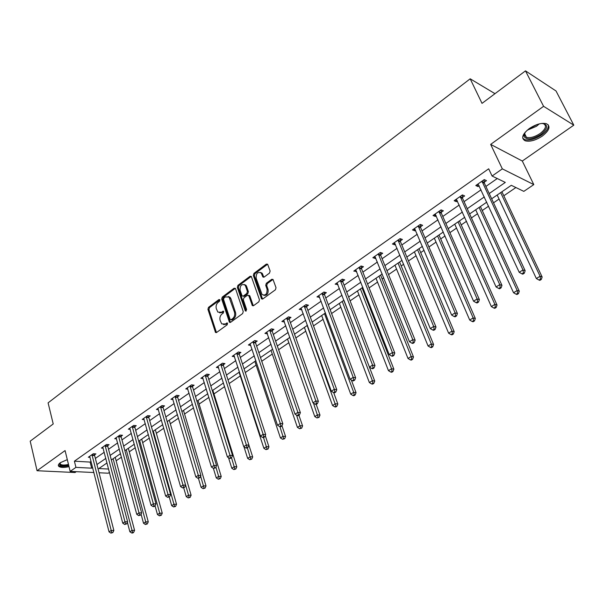 <?xml version="1.0" encoding="UTF-8"?>
<svg xmlns="http://www.w3.org/2000/svg" width="604" height="604" viewBox="0 0 604 604"><rect width="100%" height="100%" fill="white"/><g stroke="black" fill="none" stroke-linecap="round" stroke-linejoin="round"><path stroke-width="0.91" d="M219.939 299.894L218.958 299.539L208.501 307.361L207.927 309.339L215.515 332.457L216.594 332.479L227.225 324.763L227.429 323.012L225.262 323.986L221.713 323.88L220.113 320.362C219.509 317.772 220.135 315.643 221.985 313.982L223.359 312.97L223.571 311.226L221.411 312.215L217.863 312.117L216.308 308.667C215.711 306.1 216.33 303.978 218.172 302.31L219.531 301.29L219.939 299.894M529.285 128.569C522.218 134.292 520.867 138.376 525.238 140.815C530.01 141.94 535.695 140.362 542.294 136.089C549.512 130.358 550.886 126.228 546.416 123.699C541.584 122.627 535.876 124.25 529.285 128.569M67.301 459.644L60.385 462.656C58.309 464.204 57.818 465.473 58.913 466.477C60.815 467.685 64.183 467.745 69.022 466.643M269.505 273.099L270.124 271.03L267.632 264.212L266.326 264.107L253.937 273.378L253.333 275.424L261.547 298.852L262.8 298.942L275.409 289.792L276.028 287.708L273.016 279.433L271.709 279.32L266.326 283.276L265.715 285.345L267.074 289.233C267.202 294.14 265.534 295.9 262.053 294.518L256.149 278.233C256.043 273.325 257.719 271.581 261.17 273L262.868 276.972L264.144 277.062L269.505 273.099M525.488 70.872L556.02 90.978L573.8 125.164L543.585 106.319L525.488 70.872L482.022 103.367L470.184 78.807L48.094 402.86L53.22 423.955L30.2 441.169L37.063 470.735L65.081 450.576L70.185 471.392L75.93 467.368L74.398 461.192L488.681 168.803L492.086 176.036L502.332 168.863L533.8 184.605L523.827 191.37L511.301 185.315L491.664 198.799M543.585 106.319L490.659 144.394L502.332 168.863M235.552 288.704L234.118 288.206L222.264 297.07L221.683 299.063L229.46 322.287L230.585 322.325L242.642 313.574L243.238 311.543L235.552 288.704M237.923 285.352L250.041 276.292L251.287 276.368L259.448 299.765L258.844 301.819L253.537 305.669L252.321 305.594L248.863 295.786L247.398 295.273L243.941 297.817L243.337 299.848L246.628 309.565L245.367 310.947L245.179 310.615L237.334 287.376L237.923 285.352L238.942 285.601L251.06 276.549L250.041 276.292M37.063 470.735L75.07 472.517L76.27 471.686M494.986 93.673L470.184 78.807M74.398 461.192L90.117 462.083L91.098 461.403M95.364 458.428L104.235 452.253M108.531 449.263L117.644 442.913M121.97 439.901L131.332 433.378M135.681 430.35L145.315 423.646M149.686 420.595L159.592 413.702M163.994 410.637L174.178 403.54M178.603 400.46L189.082 393.159M193.529 390.063L204.311 382.551M208.788 379.433L219.879 371.709M224.386 368.576L235.802 360.618M240.332 357.47L252.087 349.278M256.647 346.107L268.75 337.674M273.333 334.488L285.798 325.805M290.403 322.596L303.246 313.65M307.881 310.426L321.117 301.207M325.775 297.961L339.418 288.463M344.106 285.201L358.164 275.409M362.876 272.125L377.372 262.023M382.113 258.723L397.07 248.312M401.834 244.99L417.258 234.246M422.053 230.909L437.976 219.826M442.785 216.466L459.229 205.02M464.068 201.653L481.041 189.83M485.903 186.44L497.258 178.535M94.579 454.842L95.923 453.898L93.318 453.725L88.32 457.228L90.056 457.334M107.716 445.646L109.09 444.687L106.485 444.491L101.389 448.07L103.171 448.191M121.125 436.269L122.529 435.28L119.924 435.069L114.722 438.715L116.557 438.859M134.813 426.688L136.247 425.684L133.65 425.442L128.342 429.172L130.23 429.338M148.788 416.911L150.253 415.884L147.663 415.62L142.242 419.425L144.182 419.614M163.057 406.922L164.56 405.88L161.978 405.578L156.436 409.467L158.437 409.686M177.644 396.722L179.169 395.65L176.595 395.333L170.94 399.297L173.001 399.546M192.54 386.303L194.103 385.209L191.536 384.854L185.753 388.908L187.882 389.195M207.761 375.65L209.362 374.533L206.81 374.148L200.898 378.293L203.087 378.61M223.329 364.763L224.96 363.616L222.415 363.2L216.375 367.436L218.64 367.798M239.237 353.627L240.913 352.457L238.376 352.011L232.2 356.345L234.541 356.745M255.515 342.242L257.221 341.049L254.707 340.558L248.38 344.997L250.803 345.443M267.028 332.683L267.451 333.891L264.937 333.385L271.407 328.848L273.906 329.369L272.162 330.592M289.195 318.678L290.985 317.425L288.501 316.866L281.879 321.502L284.454 321.992M306.628 306.477L308.463 305.194L306.002 304.597L299.222 309.346L301.857 309.814M324.484 293.989L326.356 292.676L323.91 292.034L316.972 296.896L319.682 297.342M342.762 281.2L344.688 279.848L342.257 279.169L335.152 284.152L337.93 284.575M361.486 268.093L363.457 266.719L361.056 265.987L353.77 271.09L356.632 271.49M380.679 254.669L382.694 253.257L380.316 252.48L372.857 257.712L375.243 258.474L375.786 258.089M400.346 240.905L402.415 239.463L400.067 238.633L392.411 244.001L394.774 244.809L395.431 244.348M420.512 226.794L422.634 225.315L420.316 224.431L412.464 229.935L414.797 230.796L415.567 230.26M441.199 212.329L443.374 210.804L441.086 209.875L433.03 215.515L435.333 216.428L436.216 215.809M440.475 212.834L440.965 212.487M462.415 197.478L464.65 195.915L462.392 194.926L454.132 200.724L456.397 201.691L457.409 200.981M461.713 197.969L462.188 197.636M484.197 182.242L486.484 180.641L484.272 179.592L475.786 185.534L478.021 186.56L479.161 185.768M483.517 182.718L483.97 182.4M116.142 460.792L121.457 457.16M129.279 451.815L135.266 447.723M142.68 442.649L149.369 438.081M156.353 433.302L163.775 428.228M170.313 423.759L178.497 418.172M184.567 414.019L193.537 407.889M199.116 404.068L208.909 397.379M213.982 393.914L224.628 386.628M229.18 383.525L240.271 375.937M245.284 372.517L256.104 365.118M261.751 361.252L272.283 354.057M278.61 349.731L288.833 342.74M295.854 337.946L305.767 331.166M313.514 325.873L323.087 319.327M331.596 313.514L340.807 307.217M350.116 300.852L358.95 294.812M363.533 291.679L364.325 291.136M369.089 287.882L377.53 282.113M382.136 278.957L383.751 277.863M388.538 274.586L396.556 269.105M401.192 265.934L403.661 264.25M408.478 260.951L416.05 255.779M420.709 252.593L424.084 250.29M428.931 246.976L436.028 242.121M440.716 238.92L445.035 235.968M449.904 232.638L456.511 228.123M461.222 224.899L466.537 221.268M471.43 217.923L477.515 213.763M482.249 210.532L488.606 206.183M493.528 202.816L499.055 199.033M503.811 195.787L515.884 187.534M490.659 144.394L522.301 161.034L573.8 125.164M522.301 161.034L533.8 184.605M109.483 472.366L108.244 473.211L99.048 472.766M489.21 193.537L505.299 182.416L492.086 176.036M75.93 467.368L91.665 468.175L92.646 467.496M96.934 464.536L105.836 458.391M110.147 455.408L119.298 449.089M123.631 446.092L133.039 439.599M137.402 436.579L147.074 429.897M151.461 426.869L161.404 419.999M165.821 416.949L176.051 409.882M180.49 406.809L191.007 399.546M195.477 396.458L206.304 388.976M210.804 385.873L221.94 378.179M226.462 375.054L237.931 367.134M242.476 363.986L254.284 355.832M258.859 352.668L271.015 344.272M275.62 341.094L288.138 332.442M292.766 329.248L305.669 320.331M310.32 317.115L323.616 307.934M328.297 304.695L342 295.235M346.711 291.981L360.837 282.219M365.571 278.95L380.135 268.886M384.899 265.594L399.924 255.213M404.71 251.906L420.218 241.2M425.027 237.87L441.033 226.817M445.873 223.472L462.392 212.057M467.254 208.697L484.317 196.912M93.93 472.524L70.185 471.392M107.021 462.943L98.86 468.545L108.622 469.051M486.756 202.174L469.625 213.937M464.74 217.289L448.16 228.674M443.306 232.012L427.239 243.042M422.415 246.357L406.854 257.04M402.045 260.347L386.968 270.698M382.189 273.982L367.572 284.016M362.815 287.285L348.644 297.017M339.357 303.389L369.369 382.558L372.396 380.671L374.737 381.071L343.91 300.271L330.169 309.701M325.473 312.932L312.132 322.091M307.466 325.299L294.518 334.186M289.875 337.372L277.312 346.001M272.698 349.172L260.505 357.545M255.915 360.694L244.069 368.833M239.509 371.966L228.002 379.863M223.465 382.974L212.291 390.652M207.784 393.748L196.927 401.207M192.442 404.28L181.895 411.528M177.44 414.586L167.18 421.63M162.748 424.672L152.782 431.52M148.373 434.548L138.678 441.207M134.299 444.212L124.869 450.682M120.521 453.672L111.347 459.969M90.117 462.083L91.665 468.175M284.371 322.053L283.789 320.399M301.69 309.928L301.026 308.085M319.425 297.523L318.731 295.666M337.583 284.816L336.873 282.944M356.186 271.808L355.446 269.92M375.243 258.474L374.48 256.572M394.774 244.809L393.982 242.899M414.797 230.796L413.982 228.878M435.333 216.428L434.487 214.496M456.397 201.691L455.529 199.743M478.021 186.56L477.115 184.605M219.637 312.849L222.431 312.434L221.411 312.215M223.737 311.475L222.431 312.434M223.518 324.612L226.289 324.197L225.262 323.986M227.595 323.246L226.289 324.197M219.916 299.826L209.528 307.587L208.954 309.558L216.458 332.57M235.349 288.319L223.284 297.304L222.702 299.297L230.418 322.43M223.941 297.998L223.533 299.395L230.109 319.357L231.113 319.727L232.585 318.663C234.473 316.979 235.107 314.827 234.48 312.208L229.067 297.07L225.39 296.919L223.941 297.998M230.932 319.826L232.14 319.946L231.113 319.727M228.282 296.496L230.094 297.304L230.954 298.776L235.507 312.434C236.126 315.046 235.5 317.198 233.605 318.874L232.14 319.946M248.644 295.386L249.882 296.028L253.31 305.798M238.942 285.601L238.353 287.617L246.243 310.962M245.579 286.16L244.922 285.02C241.577 283.744 239.969 285.481 240.09 290.245L242.136 295.975L243.337 296.043L246.787 293.491L247.391 291.46L245.579 286.16L246.598 286.417L245.941 285.269L244.28 284.514M243.057 296.194L244.356 296.277L243.337 296.043M246.598 286.417L248.403 291.702L247.806 293.733L244.356 296.277M260.467 272.427L262.181 273.265L263.865 277.221M263.797 295.333C267.036 295.613 268.463 293.665 268.085 289.49L267.074 289.233M273.008 279.425L267.33 283.533L266.719 285.594L268.085 289.49M267.64 264.22L254.948 273.642L254.344 275.681L262.551 299.086L261.547 298.852M127.376 522.279L129.86 531.739L132.034 530.388L134.579 530.38L115.221 457.311M132.586 532.456L131.717 533L132.737 532.992L133.605 532.449L132.586 532.456L113.122 458.753M131.717 533L129.86 531.739M134.579 530.38L133.605 532.449M91.967 454.676L111.219 530.471L109.045 531.852L89.664 456.284M94.586 453.808L94.632 455.559L113.862 530.463L111.219 530.471L111.793 532.577L110.925 533.128L112.85 532.577L111.793 532.577M112.85 532.577L113.862 530.463M109.045 531.852L110.925 533.128M68.675 465.239L67.089 465.578C61.872 466.318 59.358 465.676 59.554 463.646L59.887 463.041M60.068 462.891L60.438 464.265C61.646 465.103 63.843 465.261 67.029 464.733L68.478 464.431M58.361 465.08L58.747 465.503C60.249 466.545 62.975 466.733 66.923 466.077L68.78 465.684M541.909 123.397C548.545 124.567 548.198 128.259 540.874 134.473C531.875 139.735 526.212 140.271 523.887 136.089L525.246 132.148M524.801 132.827L524.385 135.024L526.446 137.334C530.282 138.233 534.834 136.965 540.112 133.537C545.873 128.939 546.967 125.632 543.396 123.601L542.724 123.427M522.702 138.18L524.755 139.645C529.497 140.762 535.144 139.199 541.697 134.949C546.733 131.211 548.915 127.837 548.251 124.809M141.072 514.14L143.518 523.23L145.738 521.856L148.274 521.864L128.327 448.311M146.289 523.947L145.398 524.499L147.3 523.947L146.289 523.947L126.251 449.738M145.398 524.499L143.518 523.23M148.274 521.864L147.3 523.947M155.062 505.835L157.463 514.548L159.728 513.136L162.257 513.166L141.698 439.131M160.279 515.257L159.373 515.824L161.291 515.272L160.279 515.257L139.645 440.543M159.373 515.824L157.463 514.548M162.257 513.166L161.291 515.272M105.104 445.458L124.968 521.773L122.748 523.177L102.755 447.103M107.723 444.582L107.769 446.371L127.61 521.781L124.968 521.773L125.541 523.91L124.65 524.468L126.598 523.91L125.541 523.91M126.598 523.91L127.61 521.781M122.748 523.177L124.65 524.468M118.52 436.05L139.011 512.887L136.746 514.321L116.127 437.734M121.132 435.167L121.185 436.994L141.646 512.917L139.011 512.887L139.584 515.046L138.678 515.62L140.641 515.061L139.584 515.046M140.641 515.061L141.646 512.917M136.746 514.321L138.678 515.62M169.256 497.016L171.702 505.676L174.012 504.242L176.542 504.295L155.349 429.754M174.564 506.386L173.635 506.96L175.568 506.409L174.564 506.386L153.31 431.158M173.635 506.96L171.702 505.676M176.542 504.295L175.568 506.409M183.722 487.904L186.243 496.624L188.607 495.152L191.121 495.227L169.279 420.195M189.15 497.326L188.206 497.915L190.154 497.356L189.15 497.326L167.255 421.577M188.206 497.915L186.243 496.624M191.121 495.227L190.154 497.356M198.414 478.293L201.102 487.368L203.51 485.865L206.017 485.963L183.495 410.426M204.054 488.07L203.087 488.674L205.058 488.108L204.054 488.07L200.619 476.141M203.087 488.674L201.102 487.368M206.017 485.963L205.058 488.108M132.216 426.454L153.363 503.804L151.038 505.276L129.769 428.168M134.82 425.556L134.873 427.421L155.983 503.864L153.363 503.804L153.929 506.001L153.001 506.582L154.05 506.605L154.979 506.016L153.929 506.001M154.979 506.016L155.983 503.864M151.038 505.276L153.001 506.582M146.198 416.647L168.018 494.533L165.647 496.035L143.699 418.398M148.795 415.733L148.856 417.651L170.638 494.608L168.018 494.533L168.584 496.752L167.64 497.349L169.633 496.782L168.584 496.752M169.633 496.782L170.638 494.608M165.647 496.035L167.64 497.349M160.475 406.635L182.997 485.05L180.573 486.582L157.923 408.425M163.065 405.707L163.133 407.67L185.609 485.155L182.997 485.05L183.563 487.3L182.597 487.919L184.613 487.345L183.563 487.3M184.613 487.345L185.609 485.155M180.573 486.582L182.597 487.919M213.363 468.304L216.277 477.915L218.739 476.382L221.238 476.503L198.014 400.46M219.282 478.617L218.293 479.229L220.279 478.662L219.282 478.617L215.907 467.073M218.293 479.229L216.277 477.915M221.238 476.503L220.279 478.662M175.069 396.405L198.316 475.363L195.839 476.926L172.457 398.232M177.644 395.461L177.712 397.477L200.913 475.491L198.316 475.363L198.875 477.643L197.886 478.27L199.916 477.696L198.875 477.643M199.916 477.696L200.913 475.491M195.839 476.926L197.886 478.27M228.508 457.673L231.793 468.251L234.307 466.681L236.791 466.832L212.842 390.275M234.843 468.946L233.839 469.572L235.839 469.006L234.843 468.946L231.528 457.764M233.839 469.572L231.793 468.251M236.791 466.832L235.839 469.006M189.973 385.948L213.975 465.45L211.438 467.058L187.308 387.821M192.533 384.99L192.616 387.058L216.564 465.609L213.975 465.45L214.533 467.768L213.522 468.41L215.568 467.828L214.533 467.768M215.568 467.828L216.564 465.609M211.438 467.058L213.522 468.41M243.956 446.779L247.648 458.376L250.222 456.767L252.691 456.949L248.923 445.193M250.758 459.07L249.724 459.704L251.747 459.138L250.758 459.07L247.353 447.791M249.724 459.704L247.648 458.376M252.691 456.949L251.747 459.138M205.209 375.265L229.988 455.318L227.398 456.956L202.483 377.175M207.753 374.291L207.844 376.413L232.563 455.507L229.988 455.318L230.547 457.666L229.512 458.323L230.539 458.391L231.574 457.734L230.547 457.666M231.574 457.734L232.563 455.507M227.398 456.956L229.512 458.323M239.071 372.26L263.865 448.274L266.5 446.635L268.954 446.839L265.254 435.582M267.028 448.961L265.971 449.618L268.01 449.044L267.028 448.961L263.518 437.522M265.971 449.618L263.865 448.274M268.954 446.839L268.01 449.044M220.785 364.348L246.372 444.952L243.722 446.628L217.999 366.296M223.314 363.344L223.412 365.533L248.939 445.163L246.372 444.952L246.93 447.33L245.866 448.002L246.893 448.085L247.95 447.413L246.93 447.33M247.95 447.413L248.939 445.163M243.722 446.628L245.866 448.002M254.865 361.418L280.445 437.945L283.14 436.269L285.579 436.503L281.97 425.775M283.669 438.625L282.589 439.297L284.643 438.723L283.669 438.625L279.916 426.651M282.589 439.297L280.445 437.945M285.579 436.503L284.643 438.723M236.708 353.181L263.14 434.344L260.43 436.058L233.861 355.175M239.222 352.155L239.327 354.405L265.684 434.586L263.14 434.344L263.691 436.76L262.604 437.439L263.623 437.538L264.711 436.851L263.691 436.76M264.711 436.851L265.684 434.586M260.43 436.058L262.604 437.439M271.007 350.328L297.417 427.375L300.165 425.661L302.596 425.926L298.92 415.288M300.686 428.055L299.584 428.742L301.66 428.161L300.686 428.055L296.541 415.107M299.584 428.742L297.417 427.375M302.596 425.926L301.66 428.161M252.993 341.758L280.301 423.487L277.523 425.239L250.086 343.804M255.492 340.709L255.605 343.027L282.831 423.759L280.301 423.487L280.845 425.933L279.735 426.635L280.747 426.741L281.857 426.039L280.845 425.933M281.857 426.039L282.831 423.759M277.523 425.239L279.735 426.635M287.519 338.995L314.775 416.564L317.591 414.805L319.999 415.107L316.202 404.37M318.112 417.236L316.979 417.938L319.071 417.356L318.112 417.236L313.484 403.147M316.979 417.938L314.775 416.564M319.999 415.107L319.071 417.356M269.656 330.078L297.87 412.366L295.031 414.163L266.681 332.162M272.14 328.999L272.261 331.385L300.384 412.675L297.87 412.366L298.414 414.85L297.274 415.567L298.278 415.688L299.418 414.971L298.414 414.85M299.418 414.971L300.384 412.675M295.031 414.163L297.274 415.567M304.401 327.398L332.547 405.495L335.431 403.699L337.817 404.031L333.687 392.638M335.945 406.16L334.79 406.877L335.741 407.005L336.896 406.288L335.945 406.16L307.149 325.511M334.79 406.877L332.547 405.495M337.817 404.031L336.896 406.288M286.711 318.119L315.869 400.981L312.955 402.823L283.661 320.256M289.165 317.009L289.293 319.471L318.361 401.328L315.869 400.981L316.405 403.502L315.235 404.235L316.232 404.37L317.402 403.638L316.405 403.502M317.402 403.638L318.361 401.328M312.955 402.823L315.235 404.235M321.683 315.53L350.735 394.163L353.695 392.321L356.058 392.691L351.354 380.044M354.201 394.82L353.015 395.56L353.959 395.703L355.144 394.963L354.201 394.82L353.695 392.321L324.484 313.604M353.015 395.56L350.735 394.163M356.058 392.691L355.144 394.963M304.167 305.881L334.306 389.316L331.317 391.203L301.041 308.07M306.598 304.741L306.734 307.277L336.775 389.701L334.306 389.316L334.835 391.875L333.635 392.63L334.624 392.781L335.824 392.026L334.835 391.875M335.824 392.026L336.775 389.701M331.317 391.203L333.635 392.63M372.894 383.208L371.687 383.963L372.623 384.121L373.838 383.366L372.894 383.208L372.396 380.671L342.234 301.419M371.687 383.963L369.369 382.558M374.737 381.071L373.838 383.366M322.03 293.348L353.197 377.364L350.131 379.297L318.837 295.59M324.439 292.17L324.59 294.797L355.643 377.787L353.197 377.364L353.718 379.961L352.494 380.731L353.476 380.897L354.699 380.127L353.718 379.961M354.699 380.127L355.643 377.787M350.131 379.297L352.494 380.731M357.455 290.962L388.463 370.667L391.558 368.734L393.876 369.172L362.03 287.829M392.056 371.317L390.811 372.087L391.739 372.26L392.978 371.49L392.056 371.317L391.558 368.734L360.392 288.946M390.811 372.087L388.463 370.667M393.876 369.172L392.978 371.49M340.339 280.513L372.555 365.11L369.422 367.096L337.062 282.808M342.71 279.297L342.876 282.015L374.978 365.571L372.555 365.11L373.076 367.753L371.815 368.546L372.789 368.727L374.042 367.934L373.076 367.753M374.042 367.934L374.978 365.571M369.422 367.096L371.815 368.546M375.982 278.24L408.017 358.482L411.196 356.503L413.491 356.987L380.58 275.084M411.686 359.123L410.41 359.909L411.332 360.097L412.6 359.312L411.686 359.123L411.196 356.503L378.995 276.171M410.41 359.909L408.017 358.482M413.491 356.987L412.6 359.312M359.086 267.368L392.411 352.547L389.195 354.586L355.733 269.724M361.426 266.1L361.607 268.916L394.805 353.053L392.411 352.547L392.925 355.228L391.634 356.043L392.592 356.239L393.884 355.431L392.925 355.228M393.884 355.431L394.805 353.053M389.195 354.586L391.634 356.043M394.963 265.209L428.07 345.994L431.331 343.963L433.589 344.491L399.584 262.038M431.807 346.62L430.501 347.436L431.407 347.64L432.713 346.832L431.807 346.62L431.331 343.963L398.044 263.087M430.501 347.436L428.07 345.994M433.589 344.491L432.713 346.832M378.3 253.899L412.774 339.659L409.474 341.751L374.865 256.307M380.611 252.57L380.807 255.5L415.144 340.211L412.774 339.659L413.279 342.385L411.958 343.223L412.902 343.434L414.223 342.604L413.279 342.385M414.223 342.604L415.144 340.211M409.474 341.751L411.958 343.223M414.404 251.86L448.629 333.189L451.973 331.105L454.2 331.672L419.048 248.667M452.441 333.808L451.105 334.639L451.996 334.865L453.332 334.035L452.441 333.808L451.973 331.105L417.56 249.686M451.105 334.639L448.629 333.189M454.2 331.672L453.332 334.035M397.991 240.082L433.672 326.439L430.282 328.584L394.472 242.559M400.263 238.701L400.482 241.743L436.005 327.036L433.672 326.439L434.163 329.21L432.811 330.063L433.748 330.297L435.099 329.444L434.163 329.21M435.099 329.444L436.005 327.036M430.282 328.584L432.811 330.063M434.329 238.172L469.716 320.052L473.143 317.915L475.34 318.534L438.995 234.971M473.604 320.664L472.23 321.517L473.113 321.758L474.487 320.905L473.604 320.664L473.143 317.915L437.568 235.953M472.23 321.517L469.716 320.052M475.34 318.534L474.487 320.905M418.187 225.926L455.114 312.872L451.641 315.069L414.578 228.455M420.422 224.477L420.648 227.648L457.417 313.514L455.114 312.872L455.605 315.688L454.208 316.564L455.129 316.821L456.526 315.945L455.605 315.688M456.526 315.945L457.417 313.514M451.641 315.069L454.208 316.564M454.752 224.152L491.346 306.575L494.872 304.386L497.024 305.05L459.448 220.928M495.325 307.179L493.913 308.055L494.774 308.312L496.186 307.444L495.325 307.179L494.872 304.386L458.074 221.872M493.913 308.055L491.346 306.575M497.024 305.05L496.186 307.444M438.904 211.4L477.13 298.942L473.566 301.2L435.197 213.997M441.086 209.875L441.335 213.159L479.395 299.637L477.13 298.942L477.613 301.804L476.179 302.702L477.092 302.981L478.519 302.076L477.613 301.804M439.04 212.238L441.335 213.159L439.048 212.253M478.519 302.076L479.395 299.637M473.566 301.2L476.179 302.702M475.695 209.769L513.551 292.751L517.167 290.494L519.289 291.211L480.406 206.53M517.613 293.333L516.163 294.231L517.016 294.51L518.459 293.619L517.613 293.333L517.167 290.494L479.1 207.429M516.163 294.231L513.551 292.751M519.289 291.211L518.459 293.619M460.157 196.496L499.75 284.627L496.08 286.953L456.352 199.161M462.294 194.994L462.566 198.338L501.969 285.382L499.75 284.627L500.218 287.542L498.745 288.47L499.636 288.765L501.109 287.844L500.218 287.542M501.109 287.844L501.969 285.382M496.08 286.953L498.745 288.47M497.175 195.017L536.352 278.55L540.067 276.239L542.143 277.002L501.916 191.762M540.497 279.123L539.01 280.045L539.848 280.347L541.327 279.425L540.497 279.123L540.067 276.239L500.671 192.616M539.01 280.045L536.352 278.55M542.143 277.002L541.327 279.425M481.969 181.2L522.981 269.928L519.214 272.313L478.066 183.941M484.068 179.735L484.355 183.11L525.163 270.735L522.981 269.928L523.442 272.895L521.931 273.846L522.807 274.163L524.31 273.212L523.442 272.895M524.31 273.212L525.163 270.735M519.214 272.313L521.931 273.846M219.879 299.75L218.958 299.539M227.557 323.17L226.643 322.981M223.699 311.4L222.785 311.203M216.224 332.132L215.198 331.936M208.954 309.558L207.927 309.339M209.528 307.587L208.501 307.361M230.177 322L229.158 321.789M222.702 299.297L221.683 299.063M223.284 297.304L222.264 297.07M235.137 288.448L234.118 288.206M233.605 318.874L232.585 318.663M235.507 312.434L234.48 312.208M230.954 298.776L229.935 298.542M253.076 305.367L252.057 305.141M249.882 296.028L248.863 295.786M246.198 310.841L245.179 310.615M238.353 287.617L237.334 287.376M247.806 293.733L246.787 293.491M248.403 291.702L247.391 291.46M263.654 276.836L262.642 276.572M262.77 274.322L261.758 274.057M266.719 285.594L265.715 285.345M267.33 283.533L266.326 283.276M272.714 279.584L271.709 279.32M262.31 298.663L261.298 298.421M254.344 275.681L253.333 275.424M254.948 273.642L253.937 273.378M267.338 264.386L266.326 264.107M91.959 454.887L94.571 455.054M92.019 455.393L94.632 455.559M539.281 123.88L536.473 126.289L527.149 130.253M528.764 128.946L537.296 124.469M105.104 445.676L107.708 445.865M105.164 446.182L107.769 446.371M118.52 436.269L121.117 436.488M118.58 436.783L121.185 436.994M132.216 426.673L134.805 426.907M132.276 427.187L134.873 427.421M146.198 416.873L148.788 417.137M146.266 417.387L148.856 417.651M160.475 406.854L163.057 407.149M160.543 407.383L163.133 407.67M175.069 396.632L177.644 396.949M175.137 397.153L177.712 397.477M189.973 386.183L192.54 386.53M190.049 386.711L192.616 387.058M205.209 375.499L207.761 375.877M205.284 376.035L207.844 376.413M220.785 364.582L223.329 364.99M220.868 365.118L223.412 365.533M236.708 353.416L239.237 353.861M236.798 353.959L239.327 354.405M253.001 342L255.515 342.476M253.084 342.543L255.605 343.027M269.663 330.312L272.162 330.833M269.754 330.864L272.261 331.385M286.711 318.361L289.203 318.92M286.809 318.92L289.293 319.471M304.167 306.122L306.636 306.719M304.273 306.689L306.734 307.277M322.038 293.597L324.491 294.231M322.143 294.163L324.59 294.797M340.339 280.762L342.77 281.441M340.452 281.336L342.876 282.015M359.093 267.617L361.494 268.342M359.206 268.199L361.607 268.916M378.308 254.148L380.686 254.926M378.429 254.729L380.807 255.5M398.006 240.339L400.354 241.162M398.127 240.928L400.482 241.743M418.202 226.183L420.52 227.059M418.33 226.772L420.648 227.648M438.912 211.664L441.207 212.585M460.173 196.761L462.43 197.742M460.308 197.365L462.566 198.338M481.984 181.464L484.212 182.514M482.128 182.076L484.355 183.11M216.345 332.615L215.515 332.457M230.335 322.468L229.46 322.287M230.094 297.304L229.067 297.07M253.28 305.813L252.321 305.594M249.626 295.59L248.606 295.348M246.024 311.09L245.367 310.947M245.941 285.269L244.922 285.02M263.85 277.228L262.868 276.972M262.181 273.265L261.17 273M60.098 462.868L60.438 464.265M60.053 462.936L59.554 463.646M524.385 135.024L523.887 136.089M524.551 133.499L526.446 137.334M460.271 197.259L462.528 198.24M482.06 181.895L484.287 182.937"/></g></svg>
